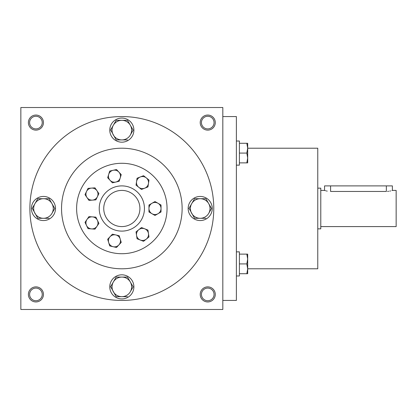<?xml version="1.0" encoding="UTF-8"?>
<svg xmlns="http://www.w3.org/2000/svg" width="417" height="417" viewBox="0 0 417 417"><rect width="100%" height="100%" fill="white"/><g stroke="black" fill="none" stroke-linecap="round" stroke-linejoin="round"><path stroke-width="0.63" d="M42.237 294.412A6.312 6.312 0 0 0 32.766 288.945A6.312 6.312 0 0 0 32.766 299.88A6.312 6.312 0 0 0 42.237 294.412M43.457 294.412A7.537 7.537 0 0 0 32.156 287.886A7.537 7.537 0 0 0 32.156 300.938A7.537 7.537 0 0 0 43.457 294.412M215.281 122.588A7.537 7.537 0 0 0 203.981 116.062A7.537 7.537 0 0 0 203.981 129.114A7.537 7.537 0 0 0 215.281 122.588M214.057 122.588A6.312 6.312 0 0 0 204.591 117.12A6.312 6.312 0 0 0 204.591 128.055A6.312 6.312 0 0 0 214.057 122.588M43.457 122.588A7.537 7.537 0 0 0 32.156 116.062A7.537 7.537 0 0 0 32.156 129.114A7.537 7.537 0 0 0 43.457 122.588M42.237 122.588A6.312 6.312 0 0 0 32.766 117.12A6.312 6.312 0 0 0 32.766 128.055A6.312 6.312 0 0 0 42.237 122.588M222.819 309.482L20.85 309.482L20.85 107.518L222.819 107.518L222.819 309.482M215.281 294.412A7.537 7.537 0 0 0 203.981 287.886A7.537 7.537 0 0 0 203.981 300.938A7.537 7.537 0 0 0 215.281 294.412M99.225 208.5A22.607 22.607 0 0 1 133.138 188.922A22.607 22.607 0 0 1 133.138 228.078A22.607 22.607 0 0 1 99.225 208.5M103.75 208.5A18.087 18.087 0 0 1 130.875 192.836A18.087 18.087 0 0 1 130.875 224.164A18.087 18.087 0 0 1 103.75 208.5M61.544 208.5A60.288 60.288 0 0 1 151.981 156.286A60.288 60.288 0 0 1 151.981 260.714A60.288 60.288 0 0 1 61.544 208.5M29.894 208.5A91.943 91.943 0 0 1 167.806 128.879A91.943 91.943 0 0 1 167.806 288.121A91.943 91.943 0 0 1 29.894 208.5M247.688 268.788L317.775 268.788L317.775 148.212L247.688 148.212M222.819 300.443L236.382 300.443L236.382 116.557L222.819 116.557M214.057 294.412A6.312 6.312 0 0 0 204.591 288.945A6.312 6.312 0 0 0 204.591 299.88A6.312 6.312 0 0 0 214.057 294.412M325.583 190.731L324.556 190.413L324.556 185.893L392.381 185.893L392.381 190.413L396.15 190.413L396.15 226.587L320.788 226.587M317.775 188.15L320.788 188.15L320.788 228.85L317.775 228.85M387.539 191.408L388.654 191.294M389.713 191.122L390.63 190.918M391.944 190.553L392.267 190.454M330.587 185.893L330.587 191.45C322.805 190.319 322.805 190.319 330.587 191.45L386.351 191.45C394.133 190.319 394.133 190.319 386.351 191.45L386.351 185.893M326.323 190.923L327.23 191.122M246.812 162.875L247.688 157.98L246.812 153.081L247.688 148.181L247.688 162.875L239.4 162.875M239.4 153.081L246.812 153.081M247.688 143.281L247.688 148.181L246.812 143.281L247.688 143.281M236.382 141.024L239.4 141.024L239.4 165.137L236.382 165.137M239.4 143.281L246.812 143.281M246.812 273.719L247.688 268.819L246.812 263.919L247.688 259.02L247.688 273.719L239.4 273.719M239.4 263.919L246.812 263.919M247.688 254.125L247.688 259.02L246.812 254.125L247.688 254.125M236.382 251.863L239.4 251.863L239.4 275.976L236.382 275.976M239.4 254.125L246.812 254.125M116.176 120.325L113.351 125.225L116.176 120.325L127.493 120.325L133.148 130.125L130.318 135.025A9.8 9.8 0 0 0 121.832 120.325A9.8 9.8 0 0 0 113.351 135.025A9.8 9.8 0 0 0 130.318 135.025L133.148 130.125M110.646 129.911L116.176 139.919L127.493 139.919M109.775 130.125A12.057 12.057 0 0 0 127.863 140.565A12.057 12.057 0 0 0 127.863 119.684A12.057 12.057 0 0 0 109.775 130.125M110.521 130.125L113.351 125.225M194.551 198.7L191.726 203.6L194.551 198.7L205.868 198.7L211.523 208.5L208.693 213.4A9.8 9.8 0 0 0 200.212 198.7A9.8 9.8 0 0 0 191.726 213.4A9.8 9.8 0 0 0 208.693 213.4L211.523 208.5M189.021 208.286L194.551 218.299L205.868 218.299M188.15 208.5A12.057 12.057 0 0 0 206.238 218.941A12.057 12.057 0 0 0 206.238 198.059A12.057 12.057 0 0 0 188.15 208.5M188.896 208.5L191.726 203.6M116.176 277.081L113.351 281.975L116.176 277.081L127.493 277.081L133.148 286.875L130.318 291.775A9.8 9.8 0 0 0 121.832 277.081A9.8 9.8 0 0 0 113.351 291.775A9.8 9.8 0 0 0 130.318 291.775L133.148 286.875M110.646 286.661L116.176 296.675L127.493 296.675M109.775 286.875A12.057 12.057 0 0 0 127.863 297.316A12.057 12.057 0 0 0 127.863 276.435A12.057 12.057 0 0 0 109.775 286.875M110.521 286.875L113.351 281.975M37.801 198.7L34.976 203.6L37.801 198.7L49.112 198.7L54.773 208.5L51.943 213.4A9.8 9.8 0 0 0 43.457 198.7A9.8 9.8 0 0 0 34.976 213.4A9.8 9.8 0 0 0 51.943 213.4L54.773 208.5M32.271 208.286L37.801 218.299L49.112 218.299M31.4 208.5A12.057 12.057 0 0 0 49.487 218.941A12.057 12.057 0 0 0 49.487 198.059A12.057 12.057 0 0 0 31.4 208.5M32.145 208.5L34.976 203.6M147.952 230.085L148.989 236.965L146.268 239.139A6.031 6.031 0 0 0 144.709 228.813A6.031 6.031 0 0 0 136.547 235.324A6.031 6.031 0 0 0 146.268 239.139L143.547 241.307L137.068 238.764L136.031 231.883L141.472 227.541L147.952 230.085M148.989 180.029L147.952 186.915L144.709 188.187A6.031 6.031 0 0 0 146.268 177.861L148.989 180.029M141.472 189.459L136.031 185.117L137.068 178.236L143.547 175.693L146.268 177.861A6.031 6.031 0 0 0 136.547 181.676A6.031 6.031 0 0 0 144.709 188.187L141.472 189.459M121.243 242.376L116.51 247.479L113.116 246.708L109.723 245.931L107.669 239.28L112.402 234.177L115.796 234.948L119.189 235.725L121.243 242.376M118.876 244.93A6.031 6.031 0 0 0 115.796 234.948A6.031 6.031 0 0 0 108.696 242.605A6.031 6.031 0 0 0 118.876 244.93M121.243 174.624L119.189 181.275L115.796 182.052L112.402 182.823L107.669 177.72L109.723 171.069L113.116 170.292L116.51 169.521L121.243 174.624M120.216 177.95A6.031 6.031 0 0 0 113.116 170.292A6.031 6.031 0 0 0 110.036 180.274A6.031 6.031 0 0 0 120.216 177.95M98.902 223.408L94.982 229.157L91.511 228.902A6.031 6.031 0 0 0 97.39 220.27L98.902 223.408M88.039 228.641L85.016 222.365L88.941 216.616L95.879 217.137L97.39 220.27A6.031 6.031 0 0 0 86.976 219.493A6.031 6.031 0 0 0 91.511 228.902L88.039 228.641M98.902 193.592L95.879 199.863L92.407 200.124A6.031 6.031 0 0 0 96.942 190.715L98.902 193.592M88.941 200.384L85.016 194.635L88.039 188.359L94.977 187.843L96.942 190.715A6.031 6.031 0 0 0 86.528 191.497A6.031 6.031 0 0 0 92.407 200.124L88.941 200.384M161.025 211.982L158.007 213.723A6.031 6.031 0 0 0 161.025 208.5L161.025 211.982M154.994 215.464L148.963 211.982L148.963 205.018L154.994 201.536L161.025 205.018L161.025 208.5A6.031 6.031 0 0 0 151.981 203.277A6.031 6.031 0 0 0 151.981 213.723A6.031 6.031 0 0 0 158.007 213.723L154.994 215.464M76.619 208.5A45.218 45.218 0 0 0 144.444 247.662A45.218 45.218 0 0 0 144.444 169.338A45.218 45.218 0 0 0 76.619 208.5M324.556 190.413L320.788 190.413"/></g></svg>
